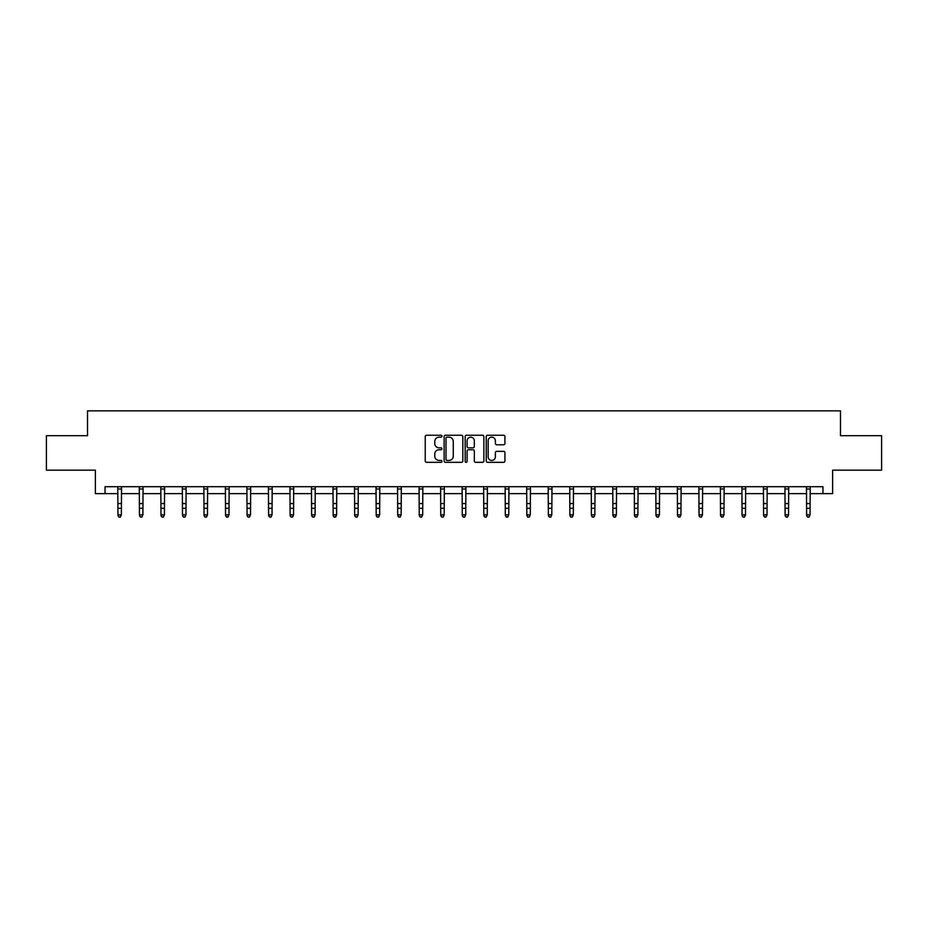 <?xml version="1.0" encoding="UTF-8"?>
<svg xmlns="http://www.w3.org/2000/svg" width="928" height="928" viewBox="0 0 928 928"><rect width="100%" height="100%" fill="white"/><g stroke="black" fill="none" stroke-linecap="round" stroke-linejoin="round"><path stroke-width="1.39" d="M441.925 436.195A0.951 0.951 0 0 0 440.974 435.244L426.59 435.244A1.357 1.357 0 0 0 425.233 436.601L425.233 460.972A1.357 1.357 0 0 0 426.59 462.33L440.974 462.33A0.951 0.951 0 0 0 441.925 461.378A0.951 0.951 0 0 0 440.974 460.439L439.118 460.439A4.338 4.338 0 0 1 434.78 456.1L434.78 454.07A4.338 4.338 0 0 1 439.118 449.732L440.974 449.732A0.951 0.951 0 0 0 441.925 448.792A0.951 0.951 0 0 0 440.974 447.841L439.118 447.841A4.338 4.338 0 0 1 434.78 443.503L434.78 441.473A4.338 4.338 0 0 1 439.118 437.146L440.974 437.146A0.951 0.951 0 0 0 441.925 436.195M503.579 444.79A1.357 1.357 0 0 0 504.925 443.433L504.925 436.601A1.357 1.357 0 0 0 503.579 435.244L487.594 435.244A1.357 1.357 0 0 0 486.237 436.601L486.237 460.972A1.357 1.357 0 0 0 487.594 462.33L503.579 462.33A1.357 1.357 0 0 0 504.925 460.972L504.925 452.713A1.357 1.357 0 0 0 503.579 451.356L496.735 451.356A1.357 1.357 0 0 0 495.378 452.713L495.378 456.808A3.619 3.619 0 0 1 491.759 460.439A3.619 3.619 0 0 1 488.14 456.808L488.14 440.765A3.619 3.619 0 0 1 491.759 437.146A3.619 3.619 0 0 1 495.378 440.765L495.378 443.433A1.357 1.357 0 0 0 496.735 444.79L503.579 444.79M105.038 493.626L105.038 486.724L822.962 486.724L822.962 493.626L832.625 493.626L832.625 470.171L881.6 470.171L881.6 435.684L840.49 435.684L840.49 410.849L87.51 410.849L87.51 435.684L46.4 435.684L46.4 470.171L95.375 470.171L95.375 493.626L117.937 493.626M462.817 436.601A1.357 1.357 0 0 0 461.46 435.244L445.486 435.244A1.357 1.357 0 0 0 444.129 436.601L444.129 460.972A1.357 1.357 0 0 0 445.486 462.33L461.46 462.33A1.357 1.357 0 0 0 462.817 460.972L462.817 436.601M466.54 435.244L482.514 435.244A1.357 1.357 0 0 1 483.871 436.601L483.871 460.972A1.357 1.357 0 0 1 482.514 462.33L475.681 462.33A1.357 1.357 0 0 1 474.324 460.972L474.324 451.089A1.357 1.357 0 0 0 472.967 449.732L468.431 449.732A1.357 1.357 0 0 0 467.086 451.089L467.086 461.378A0.951 0.951 0 0 1 466.134 462.33A0.951 0.951 0 0 1 465.183 461.378L465.183 436.601A1.357 1.357 0 0 1 466.54 435.244M121.382 493.626L139.455 493.626M142.9 493.626L160.973 493.626M164.418 493.626L182.491 493.626M185.948 493.626L204.021 493.626M207.466 493.626L225.539 493.626M228.984 493.626L247.057 493.626M250.514 493.626L268.586 493.626M272.032 493.626L290.104 493.626M293.55 493.626L311.622 493.626M315.079 493.626L333.152 493.626M336.597 493.626L354.67 493.626M358.115 493.626L376.188 493.626M379.633 493.626L397.706 493.626M401.163 493.626L419.236 493.626M422.681 493.626L440.754 493.626M444.199 493.626L462.272 493.626M465.728 493.626L483.801 493.626M487.246 493.626L505.319 493.626M508.764 493.626L526.837 493.626M530.294 493.626L548.367 493.626M551.812 493.626L569.885 493.626M573.33 493.626L591.403 493.626M594.848 493.626L612.921 493.626M616.378 493.626L634.45 493.626M637.896 493.626L655.968 493.626M659.414 493.626L677.486 493.626M680.943 493.626L699.016 493.626M702.461 493.626L720.534 493.626M723.979 493.626L742.052 493.626M745.509 493.626L763.582 493.626M767.027 493.626L785.1 493.626M788.545 493.626L806.618 493.626M810.063 493.626L822.962 493.626M446.971 437.146A0.951 0.951 0 0 0 446.02 438.086L446.02 459.488A0.951 0.951 0 0 0 446.971 460.439L448.932 460.439A4.338 4.338 0 0 0 453.27 456.1L453.27 441.473A4.338 4.338 0 0 0 448.932 437.146L446.971 437.146M474.324 440.835A3.619 3.619 0 0 0 470.705 437.204A3.619 3.619 0 0 0 467.086 440.835L467.086 446.484A1.357 1.357 0 0 0 468.431 447.841L472.967 447.841A1.357 1.357 0 0 0 474.324 446.484L474.324 440.835M120.35 516.85L121.382 514.866L121.556 486.724L117.763 486.759L117.937 514.866L121.382 514.866L120.35 517.151L118.97 516.85L120.35 517.151M118.97 517.151L117.937 515.632L118.97 516.85M139.281 486.724L139.455 514.866L142.9 514.866L141.868 517.151L140.488 516.85L141.868 517.151M141.868 516.85L142.9 514.866L143.074 486.724L139.293 486.759M140.488 517.151L139.455 515.632L140.488 516.85M160.799 486.724L160.973 514.866L164.418 514.866L163.386 517.151L162.006 516.85L163.386 517.151M163.386 516.85L164.418 514.866L164.604 486.724L160.811 486.759M162.006 517.151L160.973 515.632L162.006 516.85M182.317 486.724L182.491 514.866L185.948 514.866L184.916 517.151L183.535 516.85L184.916 517.151M184.916 516.85L185.948 514.866L186.122 486.724L182.329 486.759M183.535 517.151L182.491 515.632L183.535 516.85M206.434 516.85L207.466 514.866L207.64 486.724L203.858 486.759L204.021 514.866L207.466 514.866L206.434 517.151L205.053 516.85L206.434 517.151M205.053 517.151L204.021 515.632L205.053 516.85M227.952 516.85L228.984 514.866L229.158 486.724L225.376 486.759L225.539 514.866L228.984 514.866L227.952 517.151L226.571 516.85L227.952 517.151M226.571 517.151L225.539 515.632L226.571 516.85M249.47 516.85L250.514 514.866L250.688 486.724L246.894 486.759L247.057 514.866L250.514 514.866L249.47 517.151L248.101 516.85L249.47 517.151M248.101 517.151L247.057 515.632L248.101 516.85M270.999 516.85L272.032 514.866L272.206 486.724L268.412 486.759L268.586 514.866L272.032 514.866L270.999 517.151L269.619 516.85L270.999 517.151M269.619 517.151L268.586 515.632L269.619 516.85M292.517 516.85L293.55 514.866L293.724 486.724L289.942 486.759L290.104 514.866L293.55 514.866L292.517 517.151L291.137 516.85L292.517 517.151M291.137 517.151L290.104 515.632L291.137 516.85M314.035 516.85L315.079 514.866L315.253 486.724L311.46 486.759L311.622 514.866L315.079 514.866L314.035 517.151L312.655 516.85L314.035 517.151M312.655 517.151L311.622 515.632L312.655 516.85M335.565 516.85L336.597 514.866L336.771 486.724L332.978 486.759L333.152 514.866L336.597 514.866L335.565 517.151L334.184 516.85L335.565 517.151M334.184 517.151L333.152 515.632L334.184 516.85M357.083 516.85L358.115 514.866L358.289 486.724L354.508 486.759L354.67 514.866L358.115 514.866L357.083 517.151L355.702 516.85L357.083 517.151M355.702 517.151L354.67 515.632L355.702 516.85M378.601 516.85L379.633 514.866L379.807 486.759L376.026 486.759L376.188 514.866L379.633 514.866L378.601 517.151L377.22 516.85L378.601 517.151M377.22 517.151L376.188 515.632L377.22 516.85M400.13 516.85L401.163 514.866L401.325 486.759L397.544 486.759L397.706 514.866L401.163 514.866L400.13 517.151L398.75 516.85L400.13 517.151M398.75 517.151L397.706 515.632L398.75 516.85M421.648 516.85L422.681 514.866L422.843 486.759L419.073 486.759L419.236 514.866L422.681 514.866L421.648 517.151L420.268 516.85L421.648 517.151M420.268 517.151L419.236 515.632L420.268 516.85M443.166 516.85L444.199 514.866L444.361 486.759L440.591 486.759L440.754 514.866L444.199 514.866L443.166 517.151L441.786 516.85L443.166 517.151M441.786 517.151L440.754 515.632L441.786 516.85M464.684 516.85L465.728 514.866L465.902 486.724L462.109 486.759L462.272 514.866L465.728 514.866L464.684 517.151L463.316 516.85L464.684 517.151M463.316 517.151L462.272 515.632L463.316 516.85M483.627 486.724L483.801 514.866L487.246 514.866L486.214 517.151L484.834 516.85L486.214 517.151M486.214 516.85L487.246 514.866L487.42 486.724L483.639 486.759M484.834 517.151L483.801 515.632L484.834 516.85M505.145 486.724L505.319 514.866L508.764 514.866L507.732 517.151L506.352 516.85L507.732 517.151M507.732 516.85L508.764 514.866L508.938 486.724L505.157 486.759M506.352 517.151L505.319 515.632L506.352 516.85M526.663 486.724L526.837 514.866L530.294 514.866L529.25 517.151L527.87 516.85L529.25 517.151M529.25 516.85L530.294 514.866L530.468 486.724L526.675 486.759M527.87 517.151L526.837 515.632L527.87 516.85M548.181 486.724L548.367 514.866L551.812 514.866L550.78 517.151L549.399 516.85L550.78 517.151M550.78 516.85L551.812 514.866L551.986 486.724L548.193 486.759M549.399 517.151L548.367 515.632L549.399 516.85M572.298 516.85L573.33 514.866L573.504 486.724L569.722 486.759L569.885 514.866L573.33 514.866L572.298 517.151L570.917 516.85L572.298 517.151M570.917 517.151L569.885 515.632L570.917 516.85M593.816 516.85L594.848 514.866L595.034 486.724L591.24 486.759L591.403 514.866L594.848 514.866L593.816 517.151L592.435 516.85L593.816 517.151M592.435 517.151L591.403 515.632L592.435 516.85M615.345 516.85L616.378 514.866L616.552 486.724L612.758 486.759L612.921 514.866L616.378 514.866L615.345 517.151L613.965 516.85L615.345 517.151M613.965 517.151L612.921 515.632L613.965 516.85M636.863 516.85L637.896 514.866L638.07 486.724L634.288 486.759L634.45 514.866L637.896 514.866L636.863 517.151L635.483 516.85L636.863 517.151M635.483 517.151L634.45 515.632L635.483 516.85M658.381 516.85L659.414 514.866L659.588 486.724L655.806 486.759L655.968 514.866L659.414 514.866L658.381 517.151L657.001 516.85L658.381 517.151M657.001 517.151L655.968 515.632L657.001 516.85M679.899 516.85L680.943 514.866L681.117 486.724L677.324 486.759L677.486 514.866L680.943 514.866L679.899 517.151L678.53 516.85L679.899 517.151M678.53 517.151L677.486 515.632L678.53 516.85M701.429 516.85L702.461 514.866L702.635 486.724L698.854 486.759L699.016 514.866L702.461 514.866L701.429 517.151L700.048 516.85L701.429 517.151M700.048 517.151L699.016 515.632L700.048 516.85M722.947 516.85L723.979 514.866L724.153 486.724L720.372 486.759L720.534 514.866L723.979 514.866L722.947 517.151L721.566 516.85L722.947 517.151M721.566 517.151L720.534 515.632L721.566 516.85M744.465 516.85L745.509 514.866L745.671 486.759L741.89 486.759L742.052 514.866L745.509 514.866L744.465 517.151L743.084 516.85L744.465 517.151M743.084 517.151L742.052 515.632L743.084 516.85M765.994 516.85L767.027 514.866L767.189 486.759L763.408 486.759L763.582 514.866L767.027 514.866L765.994 517.151L764.614 516.85L765.994 517.151M764.614 517.151L763.582 515.632L764.614 516.85M787.512 516.85L788.545 514.866L788.707 486.759L784.937 486.759L785.1 514.866L788.545 514.866L787.512 517.151L786.132 516.85L787.512 517.151M786.132 517.151L785.1 515.632L786.132 516.85M809.03 516.85L810.063 514.866L810.248 486.724L806.455 486.759L806.618 514.866L810.063 514.866L809.03 517.151L807.65 516.85L809.03 517.151M807.65 517.151L806.618 515.632L807.65 516.85M121.382 503.556L117.937 503.556M121.382 508.289L117.937 508.289M121.382 488.998L117.937 488.998M142.9 503.556L139.455 503.556M142.9 508.289L139.455 508.289M142.9 488.998L139.455 488.998M164.418 503.556L160.973 503.556M164.418 508.289L160.973 508.289M164.418 488.998L160.973 488.998M185.948 503.556L182.491 503.556M185.948 508.289L182.491 508.289M185.948 488.998L182.491 488.998M207.466 503.556L204.021 503.556M207.466 508.289L204.021 508.289M207.466 488.998L204.021 488.998M228.984 503.556L225.539 503.556M228.984 508.289L225.539 508.289M228.984 488.998L225.539 488.998M250.514 503.556L247.057 503.556M250.514 508.289L247.057 508.289M250.514 488.998L247.057 488.998M272.032 503.556L268.586 503.556M272.032 508.289L268.586 508.289M272.032 488.998L268.586 488.998M293.55 503.556L290.104 503.556M293.55 508.289L290.104 508.289M293.55 488.998L290.104 488.998M315.079 503.556L311.622 503.556M315.079 508.289L311.622 508.289M315.079 488.998L311.622 488.998M336.597 503.556L333.152 503.556M336.597 508.289L333.152 508.289M336.597 488.998L333.152 488.998M358.115 503.556L354.67 503.556M358.115 508.289L354.67 508.289M358.115 488.998L354.67 488.998M379.633 503.556L376.188 503.556M379.633 508.289L376.188 508.289M379.633 488.998L376.188 488.998M401.163 503.556L397.706 503.556M401.163 508.289L397.706 508.289M401.163 488.998L397.706 488.998M422.681 503.556L419.236 503.556M422.681 508.289L419.236 508.289M422.681 488.998L419.236 488.998M444.199 503.556L440.754 503.556M444.199 508.289L440.754 508.289M444.199 488.998L440.754 488.998M465.728 503.556L462.272 503.556M465.728 508.289L462.272 508.289M465.728 488.998L462.272 488.998M487.246 503.556L483.801 503.556M487.246 508.289L483.801 508.289M487.246 488.998L483.801 488.998M508.764 503.556L505.319 503.556M508.764 508.289L505.319 508.289M508.764 488.998L505.319 488.998M530.294 503.556L526.837 503.556M530.294 508.289L526.837 508.289M530.294 488.998L526.837 488.998M551.812 503.556L548.367 503.556M551.812 508.289L548.367 508.289M551.812 488.998L548.367 488.998M573.33 503.556L569.885 503.556M573.33 508.289L569.885 508.289M573.33 488.998L569.885 488.998M594.848 503.556L591.403 503.556M594.848 508.289L591.403 508.289M594.848 488.998L591.403 488.998M616.378 503.556L612.921 503.556M616.378 508.289L612.921 508.289M616.378 488.998L612.921 488.998M637.896 503.556L634.45 503.556M637.896 508.289L634.45 508.289M637.896 488.998L634.45 488.998M659.414 503.556L655.968 503.556M659.414 508.289L655.968 508.289M659.414 488.998L655.968 488.998M680.943 503.556L677.486 503.556M680.943 508.289L677.486 508.289M680.943 488.998L677.486 488.998M702.461 503.556L699.016 503.556M702.461 508.289L699.016 508.289M702.461 488.998L699.016 488.998M723.979 503.556L720.534 503.556M723.979 508.289L720.534 508.289M723.979 488.998L720.534 488.998M745.509 503.556L742.052 503.556M745.509 508.289L742.052 508.289M745.509 488.998L742.052 488.998M767.027 503.556L763.582 503.556M767.027 508.289L763.582 508.289M767.027 488.998L763.582 488.998M788.545 503.556L785.1 503.556M788.545 508.289L785.1 508.289M788.545 488.998L785.1 488.998M810.063 503.556L806.618 503.556M810.063 508.289L806.618 508.289M810.063 488.998L806.618 488.998"/></g></svg>
